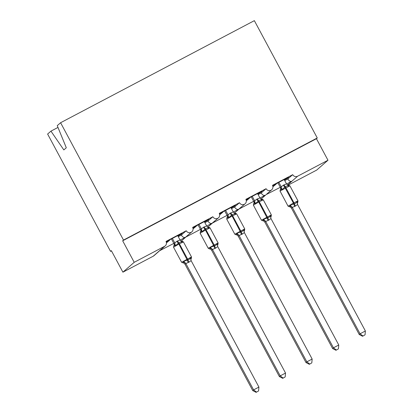 <?xml version="1.0" encoding="UTF-8"?>
<svg xmlns="http://www.w3.org/2000/svg" width="413" height="413" viewBox="0 0 413 413"><rect width="100%" height="100%" fill="white"/><g stroke="black" fill="none" stroke-linecap="round" stroke-linejoin="round"><path stroke-width="0.62" d="M57.985 127.431L50.949 131.138L47.614 134.044L110.524 251.372L111.479 250.872M286.576 184.002L291.981 181.152C290.623 181.839 289.208 181.126 287.753 178.999L292.714 174.673L272.482 185.329A3.665 3.609 -131.1 0 1 271.697 189.774A3.665 3.609 -131.1 0 1 266.096 188.695L245.864 199.35A3.665 3.609 -131.1 0 1 245.085 203.795A3.665 3.609 -131.1 0 1 239.478 202.716L219.251 213.371A3.665 3.609 -131.1 0 1 218.467 217.821A3.665 3.609 -131.1 0 1 212.86 216.737L192.634 227.393A3.665 3.609 -131.1 0 1 191.849 231.843A3.665 3.609 -131.1 0 1 186.242 230.759L181.281 235.085C182.742 237.212 184.152 237.929 185.514 237.238L180.109 240.092M191.849 231.843L185.514 237.238L200.444 229.375M159.717 250.676L173.832 243.402M186.242 230.759L166.016 241.419A3.665 3.609 -131.1 0 1 164.555 246.329L153.244 256.194A3.665 3.609 -131.1 0 0 153.925 255.724L159.248 251.078M212.86 216.737L207.899 221.063C209.36 223.19 210.769 223.908 212.132 223.216L206.727 226.066M218.467 217.821L212.132 223.216L227.062 215.354M239.478 202.716L234.517 207.042C235.978 209.169 237.387 209.887 238.75 209.195L233.345 212.045M245.085 203.795L238.75 209.195L253.68 201.332M266.096 188.695L261.135 193.021C262.596 195.148 264.005 195.865 265.368 195.173L259.963 198.023M266.184 194.59L280.298 187.311M166.444 242.906L169.748 240.113L166.341 241.91L167.172 241.182L181.978 233.381M177.941 236.055L182.097 233.608M181.281 235.085L178.271 236.675M193.062 228.879L196.361 226.092L192.954 227.883L193.785 227.16L208.591 219.36M204.554 222.034L208.715 219.582M207.899 221.063L204.889 222.653M219.68 214.858L222.979 212.07L219.571 213.862L220.403 213.139L235.209 205.338M231.172 208.013L235.327 205.56M234.517 207.042L231.502 208.632M246.298 200.837L249.597 198.044L246.189 199.84L247.02 199.118L261.827 191.317M257.789 193.991L261.945 191.539M261.135 193.021L258.12 194.606M292.714 174.673A3.665 3.609 48.9 0 0 297.639 176.217L327.979 160.234L316.435 138.706L317.267 137.978L254.356 20.65L60.587 122.733L123.497 240.061L317.267 137.978M272.91 186.815L276.214 184.022L272.807 185.819L273.638 185.091L288.444 177.296M284.407 179.965L288.563 177.518M287.753 178.999L284.738 180.584M110.524 251.372L111.355 250.65L122.904 272.177L134.21 262.312L122.666 240.784L316.435 138.706M134.21 262.312L164.555 246.329M122.904 272.177L153.244 256.194M288.109 185.143L316.673 170.094L327.979 160.234M50.949 131.138L63.834 149.914L66.297 147.766L57.252 125.64L60.587 122.733M122.666 240.784L123.497 240.061M288.682 185.163L288.78 185.989C287.613 185.736 286.477 186.005 285.362 186.784L281.909 189.608L280.876 189.34L280.251 189.882M289.301 206.758L289.921 206.216L290.215 205.101L294.479 203.79C295.76 203.32 296.627 202.551 297.086 201.482L297.794 202.298L297.969 200.883L289.89 185.814L280.04 191.043L288.067 206.185L293.416 203.077L293.839 204.125A2.69 0.475 -117.8 0 0 294.774 206.438L292.259 207.352L291.495 208.183L290.473 207.073A2.69 2.555 119.3 0 0 290.468 207.068L288.067 206.185M362.578 336.259L365.04 334.85L362.578 336.259L359.233 334.525L291.485 208.173M359.233 334.525L360.064 333.797L292.316 207.45M362.913 335.97L360.064 333.797L365.386 330.994L297.587 204.549L294.774 206.438M284.18 179.541L286.529 183.919L288.78 185.989M280.37 187.45L283.375 185.174L286.529 183.919M277.903 182.845L280.319 187.352M278.852 182.345L281.15 186.63M281.909 189.608L281.201 186.722M290.215 205.101L292.259 207.352M297.086 201.482L297.587 204.549M365.386 330.994L365.04 334.85M253.752 201.472L256.757 199.195A2.69 0.475 -117.8 0 0 258.104 201.146L258.719 202.029L253.37 205.137L261.45 220.206L271.351 214.905L263.272 199.835L262.064 199.19L262.162 200.011C261.001 199.758 259.86 200.026 258.744 200.806L255.296 203.63L254.258 203.361L253.634 203.903M262.683 220.779L263.308 220.237L263.602 219.122L267.861 217.811C269.142 217.341 270.014 216.572 270.469 215.503L271.176 216.324L271.351 214.905M335.96 350.286L338.423 348.871L335.96 350.286L332.615 348.546L264.816 222.101L263.855 221.094A2.69 2.555 119.3 0 0 263.85 221.094L261.45 220.206M332.615 348.546L333.446 347.818L265.698 221.471L264.867 222.199M336.296 349.992L333.446 347.818L338.768 345.015L270.969 218.57L268.796 220.124L265.698 221.471M257.562 193.563L259.911 197.941L262.162 200.011M251.285 196.867L253.701 201.353A2.69 2.488 -1.9 0 1 254.047 202.499L254.047 202.473M252.24 196.366L254.532 200.651M256.757 199.195L259.911 197.941M255.296 203.63L254.584 200.749M263.602 219.122L265.647 221.378M270.469 215.503L270.969 218.57M338.768 345.015L338.423 348.871M227.135 215.493L230.139 213.216A2.69 0.475 -117.8 0 0 231.486 215.168L232.101 216.051L226.752 219.158L234.832 234.228L244.739 228.926L236.654 213.857L235.446 213.211L235.544 214.037C234.383 213.784 233.242 214.048 232.127 214.832L228.678 217.651L227.64 217.383L227.016 217.925M236.066 234.801L236.69 234.259L236.985 233.144L241.244 231.838C242.524 231.363 243.396 230.593 243.851 229.525L244.558 230.346L244.739 228.926M309.347 364.307L311.805 362.898L309.347 364.307L305.997 362.568L238.198 236.122L237.238 235.116L234.832 234.228M305.997 362.568L306.828 361.84L239.081 235.493L238.249 236.221M309.678 364.018L306.828 361.84L312.151 359.036L244.357 232.591L242.183 234.145L239.081 235.493M230.944 207.584L233.293 211.962L235.544 214.037M224.667 210.893L227.083 215.395M225.622 210.387L227.919 214.672M230.139 213.216L233.293 211.962M228.678 217.651L227.966 214.77M236.985 233.144L239.029 235.4M243.851 229.525L244.357 232.591M312.151 359.036L311.805 362.898M200.517 229.514L203.521 227.238A2.69 0.475 -117.8 0 0 204.874 229.189L205.483 230.077L200.135 233.18L208.219 248.254L218.121 242.947L210.041 227.878L208.828 227.233L208.932 228.059C207.765 227.806 206.624 228.069 205.509 228.854L202.06 231.678L201.023 231.404L200.398 231.951M209.448 248.827L210.072 248.28L210.367 247.165L214.631 245.859C215.911 245.384 216.779 244.615 217.233 243.546L217.945 244.367L218.121 242.947M282.729 378.329L285.187 376.919L282.729 378.329L279.379 376.589L211.58 250.144L210.62 249.137L209.427 248.894M279.379 376.589L280.21 375.866L212.463 249.514L211.647 250.247A2.69 2.555 119.3 0 0 210.62 249.137M283.06 378.04L280.21 375.866L285.538 373.058L217.739 246.613L215.565 248.167L212.463 249.514M204.327 221.605L206.676 225.983L208.932 228.059M198.054 224.915L200.47 229.416M199.004 224.414L201.301 228.694M203.521 227.238L206.676 225.983M202.06 231.678L201.348 228.792M210.367 247.165L212.411 249.421M217.233 243.546L217.739 246.613M285.538 373.058L285.187 376.919M173.904 243.541L176.909 241.259A2.69 0.475 -117.8 0 0 178.256 243.211L178.865 244.098L173.522 247.206L181.601 262.276L191.503 256.969L183.424 241.899L182.216 241.254L182.314 242.08C181.147 241.827 180.011 242.09 178.891 242.875L175.442 245.699L174.41 245.425L173.785 245.972M182.83 262.849L183.455 262.301L183.749 261.186L188.013 259.88C189.293 259.405 190.161 258.636 190.62 257.573L191.327 258.388L191.503 256.969M256.112 392.35L258.569 390.941L256.112 392.35L252.761 390.61L185.019 264.263L184.007 263.158A2.69 2.555 119.3 0 0 184.002 263.158L181.601 262.276M252.761 390.61L253.597 389.887L185.85 263.54L185.029 264.274A2.69 2.555 119.3 0 0 184.007 263.158M256.442 392.061L253.597 389.887L258.92 387.079L191.121 260.634L188.947 262.188L185.85 263.54A2.69 2.488 -1.9 0 0 183.455 262.301M177.709 235.627L180.063 240.005L182.314 242.08M171.436 238.936L173.852 243.443M174.41 245.425A2.69 2.555 119.3 0 0 174.668 242.71L172.386 238.435M176.909 241.259L180.063 240.005M175.442 245.699L174.735 242.813M183.749 261.186L185.793 263.442M190.62 257.573L191.121 260.634M258.92 387.079L258.569 390.941M297.639 176.217L287.593 184.978M283.375 185.174A2.69 0.475 -117.8 0 0 284.722 187.12L293.416 203.077L297.969 200.883M295.414 206.102A2.69 0.475 -117.8 0 1 294.479 203.79L285.362 186.784A2.69 0.475 -117.8 0 1 284.015 184.833M280.876 189.34A2.69 2.555 119.3 0 0 281.134 186.619M279.988 191.116L280.664 188.478A2.69 2.488 -1.9 0 0 280.319 187.332M287.365 184.854A2.69 2.555 119.3 0 0 287.484 184.926A2.69 2.555 119.3 0 0 287.489 184.926A2.69 2.555 119.3 0 0 288.656 185.241M292.316 207.471A2.69 2.488 -1.9 0 0 289.921 206.216M291.495 208.183A2.69 2.555 119.3 0 0 290.473 207.073M297.706 202.117A2.69 2.488 -1.9 0 0 297.293 203.521L297.293 203.521A2.69 2.488 -1.9 0 0 297.293 203.547M263.272 199.835L258.719 202.029L267.221 218.152A2.69 0.475 -117.8 0 0 268.161 220.459M268.796 220.124A2.69 0.475 -117.8 0 1 267.861 217.811L258.744 200.806A2.69 0.475 -117.8 0 1 257.397 198.859M254.258 203.361A2.69 2.555 119.3 0 0 254.522 200.641M260.748 198.875A2.69 2.555 119.3 0 0 260.871 198.947L260.871 198.947A2.69 2.555 119.3 0 0 262.043 199.262M265.698 221.492A2.69 2.488 -1.9 0 0 263.308 220.237M264.883 222.204A2.69 2.555 119.3 0 0 263.855 221.094M271.088 216.138A2.69 2.488 -1.9 0 0 270.675 217.543L270.675 217.543A2.69 2.488 -1.9 0 0 270.68 217.568L271.176 216.324M236.654 213.857L232.101 216.051L240.609 232.173A2.69 0.475 -117.8 0 0 241.543 234.481M242.183 234.145A2.69 0.475 -117.8 0 1 241.244 231.838L232.127 214.832A2.69 0.475 -117.8 0 1 230.779 212.881M227.64 217.383A2.69 2.555 119.3 0 0 227.904 214.662M226.933 217.744L227.429 216.52A2.69 2.488 -1.9 0 0 227.083 215.374M234.13 212.896A2.69 2.555 119.3 0 0 234.254 212.969A2.69 2.555 119.3 0 0 234.254 212.974A2.69 2.555 119.3 0 0 235.425 213.284M239.081 235.513A2.69 2.488 -1.9 0 0 236.69 234.259M238.265 236.226A2.69 2.555 119.3 0 0 237.238 235.116M244.475 230.16A2.69 2.488 -1.9 0 0 244.062 231.564L244.062 231.564A2.69 2.488 -1.9 0 0 244.062 231.59L244.558 230.346M210.041 227.878L205.483 230.077L213.991 246.194A2.69 0.475 -117.8 0 0 214.925 248.502M215.565 248.167A2.69 0.475 -117.8 0 1 214.631 245.859L205.509 228.854A2.69 0.475 -117.8 0 1 204.161 226.902M201.023 231.404A2.69 2.555 119.3 0 0 201.286 228.683M200.135 233.18L200.811 230.542A2.69 2.488 -1.9 0 0 200.47 229.401M207.512 226.918A2.69 2.555 119.3 0 0 207.636 226.99A2.69 2.555 119.3 0 0 207.636 226.995A2.69 2.555 119.3 0 0 208.808 227.305M212.468 249.535A2.69 2.488 -1.9 0 0 210.072 248.28M217.857 244.181A2.69 2.488 -1.9 0 0 217.444 245.611M183.424 241.899L178.865 244.098L187.373 260.216A2.69 0.475 -117.8 0 0 188.307 262.523M188.947 262.188A2.69 0.475 -117.8 0 1 188.013 259.88L178.891 242.875A2.69 0.475 -117.8 0 1 177.544 240.924M173.522 247.206L174.198 244.563A2.69 2.488 -1.9 0 0 173.852 243.422M180.899 240.944A2.69 2.555 119.3 0 0 181.018 241.016A2.69 2.555 119.3 0 0 181.023 241.016A2.69 2.555 119.3 0 0 182.19 241.326M191.24 258.202A2.69 2.488 -1.9 0 0 190.827 259.612L190.827 259.612A2.69 2.488 -1.9 0 0 190.827 259.632L190.827 259.643M165.231 245.864L159.712 250.676M271.697 189.774L266.184 194.585M265.719 194.993L261.073 199.045M239.101 209.014L234.455 213.067M212.483 223.035L207.837 227.088M185.865 237.057L181.219 241.109M287.489 184.926L289.89 185.814M297.298 203.552L297.794 202.298M254.047 202.499L253.37 205.137M262.064 199.19L260.696 198.829M226.928 217.744L226.752 219.158M235.446 213.211L234.078 212.855M208.219 248.254L209.427 248.9M208.828 227.233L207.46 226.876M217.444 245.621L217.945 244.367M182.216 241.254L180.842 240.898M191.327 258.388L190.827 259.612"/></g></svg>
